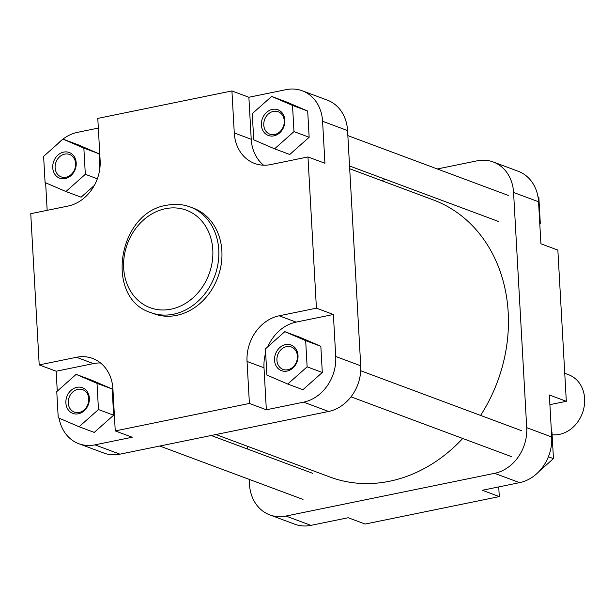 <?xml version="1.0" encoding="UTF-8"?>
<svg xmlns="http://www.w3.org/2000/svg" width="615" height="615" viewBox="0 0 615 615"><rect width="100%" height="100%" fill="white"/><g stroke="black" fill="none" stroke-linecap="round" stroke-linejoin="round"><path stroke-width="0.92" d="M215.927 434.528L329.886 477.002A147.877 123.753 -69.6 0 0 389.518 481.253A147.877 123.753 -69.6 0 0 462.711 438.464M480.576 415.417A147.877 123.753 -69.6 0 0 433.183 199.867L349.704 168.756M566.315 401.303L549.356 394.984L551.709 436.988A40.013 33.487 110.4 0 1 519.59 482.652L494.598 473.335A40.013 33.487 -69.6 0 0 526.717 427.679L513.571 192.449A40.013 33.487 -69.6 0 0 493.261 161.976L518.253 171.285A40.013 33.487 110.4 0 1 538.555 201.766L540.908 243.771L557.859 250.09L566.315 401.303L549.902 404.662M519.59 482.652L482.329 490.278L499.288 496.597L498.742 486.919M499.288 496.597L365.141 524.057L348.19 517.738L310.929 525.364A40.013 33.487 110.4 0 1 294.793 524.211L269.8 514.901A40.013 33.487 -69.6 0 0 285.937 516.047L310.929 525.364M494.598 473.335L285.937 516.047M493.261 161.976A40.013 33.487 -69.6 0 0 477.125 160.822L437.319 168.971M385.874 179.503L381.139 180.472M269.8 514.901A40.013 33.487 -69.6 0 1 249.498 484.42L249.213 479.377M247.522 449.035L247.361 446.244M551.986 432.445L551.44 432.245L551.986 432.445L553.454 458.636L539.124 471.359M553.454 458.636L548.396 456.753M537.994 196.862L538.84 197.223L540.301 223.414L539.793 223.868M538.84 197.223L538.002 196.915M540.301 223.414L539.755 223.207M552.116 434.728A31.319 26.207 -69.6 0 0 559.481 434.375A31.319 26.207 -69.6 0 0 584.25 406.015A31.319 26.207 -69.6 0 0 568.729 374.789L564.755 373.305M76.875 387.335A13.699 11.462 110.4 0 1 89.352 398.159A13.699 11.462 110.4 0 1 78.359 413.795A13.699 11.462 110.4 0 1 65.882 402.963A13.699 11.462 110.4 0 1 76.875 387.335M79.158 412.45A11.962 10.009 -69.6 0 0 88.614 401.618A11.962 10.009 -69.6 0 0 82.687 389.687A11.962 10.009 -69.6 0 0 77.867 389.341A11.962 10.009 -69.6 0 0 68.403 400.173A11.962 10.009 -69.6 0 0 74.33 412.104A11.962 10.009 -69.6 0 0 79.158 412.45M63.729 152.105A13.699 11.462 110.4 0 1 76.206 162.937A13.699 11.462 110.4 0 1 65.205 178.573A13.699 11.462 110.4 0 1 52.729 167.741A13.699 11.462 110.4 0 1 63.729 152.105M66.005 177.22A11.962 10.009 -69.6 0 0 75.46 166.388A11.962 10.009 -69.6 0 0 69.533 154.465A11.962 10.009 -69.6 0 0 64.713 154.119A11.962 10.009 -69.6 0 0 55.258 164.951A11.962 10.009 -69.6 0 0 61.185 176.882A11.962 10.009 -69.6 0 0 66.005 177.22M272.391 109.393A13.699 11.462 110.4 0 1 284.868 120.225A13.699 11.462 110.4 0 1 273.867 135.861A13.699 11.462 110.4 0 1 261.39 125.029A13.699 11.462 110.4 0 1 272.391 109.393M274.667 134.508A11.962 10.009 -69.6 0 0 284.122 123.677A11.962 10.009 -69.6 0 0 278.195 111.753A11.962 10.009 -69.6 0 0 273.375 111.407A11.962 10.009 -69.6 0 0 263.92 122.239A11.962 10.009 -69.6 0 0 269.847 134.17A11.962 10.009 -69.6 0 0 274.667 134.508M285.537 344.623A13.699 11.462 110.4 0 1 298.014 355.447A13.699 11.462 110.4 0 1 287.021 371.083A13.699 11.462 110.4 0 1 274.544 360.252A13.699 11.462 110.4 0 1 285.537 344.623M287.82 369.738A11.962 10.009 -69.6 0 0 297.276 358.906A11.962 10.009 -69.6 0 0 291.349 346.975A11.962 10.009 -69.6 0 0 286.529 346.637A11.962 10.009 -69.6 0 0 277.065 357.469A11.962 10.009 -69.6 0 0 282.992 369.392A11.962 10.009 -69.6 0 0 287.82 369.738M150.775 312.581L153.904 313.75A56.365 47.171 -69.6 0 0 176.628 315.364A56.365 47.171 -69.6 0 0 221.208 264.319A56.365 47.171 -69.6 0 0 193.271 208.108L190.15 206.947A56.365 47.171 110.4 0 1 218.087 263.159A56.365 47.171 110.4 0 1 173.507 314.204A56.365 47.171 110.4 0 1 150.775 312.581C104.319 298.313 117.719 212.283 166.78 205.264C174.875 203.642 182.663 204.203 190.15 206.947M265.649 352.918A40.013 33.487 -69.6 0 0 264.004 367.778L266.349 409.782L303.61 402.149A40.013 33.487 -69.6 0 0 335.729 356.492L333.384 314.488L296.123 322.114A40.013 33.487 -69.6 0 0 267.848 346.722M287.743 384.044L302.918 389.702L322.306 372.482L320.838 346.291L299.989 337.312L284.814 331.662L265.426 348.874L266.887 375.065L287.743 384.044L307.131 366.832L305.67 340.641L284.814 331.662M333.384 314.488L316.425 308.169L307.969 156.948L324.928 163.267L322.583 121.263A40.013 33.487 -69.6 0 0 302.273 90.789A40.013 33.487 -69.6 0 0 286.136 89.636L248.875 97.262L251.228 139.267A40.013 33.487 -69.6 0 0 263.574 165.189M274.59 148.822L289.765 154.473L309.153 137.26L307.692 111.069L286.836 102.09L271.661 96.432L252.273 113.652L253.741 139.843L274.59 148.822L293.985 131.602L292.517 105.411L271.661 96.432M45.625 182.786L47.163 210.338M98.323 128.081L77.475 132.348A40.013 33.487 -69.6 0 0 57.941 143.641M99.845 168.456L99.03 153.781L78.174 144.802L62.999 139.144L43.611 156.364L45.08 182.555L65.928 191.526L85.324 174.314L83.855 148.123L62.999 139.144M65.928 191.526L81.103 197.184L94.326 185.446M59.071 418.138A40.013 33.487 -69.6 0 0 78.812 443.715A40.013 33.487 -69.6 0 0 94.948 444.86L132.21 437.234L115.251 430.915L249.398 403.455L247.046 361.451A40.013 33.487 -69.6 0 1 279.164 315.795L316.425 308.169M100.56 362.988A40.013 33.487 -69.6 0 0 93.419 363.603L56.165 371.229L57.272 391.132M79.081 426.756L94.256 432.407L113.644 415.194L112.176 389.003L91.328 380.024L76.152 374.374L56.765 391.586L58.233 417.777L79.081 426.756L98.469 409.544L97.009 383.353L76.152 374.374M302.273 90.789L327.265 100.099A40.013 33.487 110.4 0 1 347.567 130.58L360.721 365.802A40.013 33.487 110.4 0 1 328.602 411.466L119.94 454.178A40.013 33.487 110.4 0 1 103.804 453.024L78.812 443.715M115.251 430.915L112.906 388.911A40.013 33.487 -69.6 0 0 92.604 358.43A40.013 33.487 -69.6 0 0 76.468 357.284L39.206 364.91L30.75 213.697L68.011 206.063A40.013 33.487 -69.6 0 0 100.13 160.407L97.785 118.403L231.924 90.943L234.269 132.948A40.013 33.487 -69.6 0 0 254.572 163.429A40.013 33.487 -69.6 0 0 270.708 164.574L307.969 156.948M56.165 371.229L39.206 364.91M266.349 409.782L249.398 403.455M248.875 97.262L231.924 90.943M97.009 383.353L112.176 389.003M98.469 409.544L113.644 415.194M83.855 148.123L99.03 153.781M85.324 174.314L97.347 178.796M292.517 105.411L307.692 111.069M293.985 131.602L309.153 137.26M305.67 340.641L320.838 346.291M307.131 366.832L322.306 372.482M538.555 201.766L513.571 192.449M526.717 427.679L551.709 436.988M165.427 208.7A52.021 43.534 -69.6 0 0 123.669 268.055A52.021 43.534 -69.6 0 0 171.039 309.168A52.021 43.534 -69.6 0 0 212.798 249.813A52.021 43.534 -69.6 0 0 165.427 208.7M94.948 444.86L119.94 454.178M328.602 411.466L303.61 402.149M335.729 356.492L360.721 365.802M347.567 130.58L322.583 121.263M93.419 363.603L76.468 357.284M251.228 139.267L234.269 132.948M264.004 367.778L247.046 361.451M296.123 322.114L279.164 315.795M360.721 370.745L521.397 430.631M350.996 396.829L511.672 456.714M347.852 135.623L508.244 195.409M349.551 165.965L498.527 221.492M211.191 435.497L312.735 473.342M159.746 446.029L303.011 499.426"/></g></svg>
